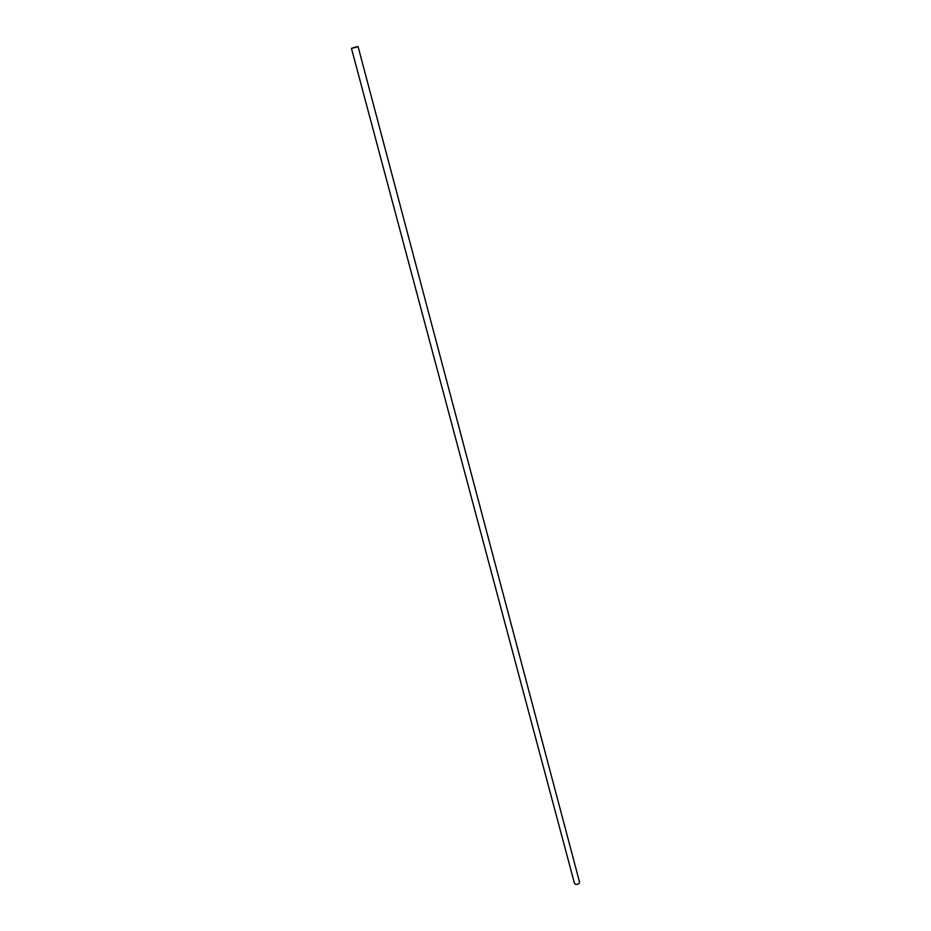 <?xml version="1.0" encoding="UTF-8"?>
<svg xmlns="http://www.w3.org/2000/svg" width="931" height="931" viewBox="0 0 931 931"><rect width="100%" height="100%" fill="white"/><g stroke="black" fill="none" stroke-linecap="round" stroke-linejoin="round"><path stroke-width="1.4" d="M356.817 46.701L351.441 48.354L356.817 46.701M351.441 48.354L574.462 883.356L575.707 884.369C578.081 884.485 579.35 883.694 579.513 882.006L358.074 46.585M353.082 48.098L357.446 46.759L353.082 48.098"/></g></svg>

